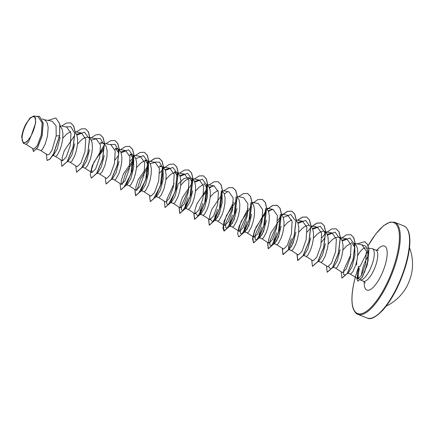 <?xml version="1.0" encoding="UTF-8"?>
<svg xmlns="http://www.w3.org/2000/svg" width="434" height="434" viewBox="0 0 434 434"><rect width="100%" height="100%" fill="white"/><g stroke="black" fill="none" stroke-linecap="round" stroke-linejoin="round"><path stroke-width="0.65" d="M386.184 306.144A46.595 46.595 0 0 0 404.553 290.243A18.217 6.119 -68.2 0 0 410.71 276.87A18.217 6.119 -68.2 0 0 411.888 271.863A46.595 46.595 0 0 0 409.506 247.684M34.313 127.943A13.845 4.649 111.8 0 1 24.982 142.531A13.845 4.649 111.8 0 1 23.273 131.404A13.845 4.649 111.8 0 1 32.604 116.811A13.845 4.649 111.8 0 1 34.313 127.943M367.853 250.901L359.867 266.736M359.043 266.156L357.442 273.914L358.001 278.948L361.62 275.194L365.667 263.612L366.339 250.988L361.907 244.803L355.164 243.485M356.58 264.93L356.781 261.159M365.368 247.912A14.968 5.029 -68.2 0 0 357.681 255.642M366.974 249.208L367.94 251.145M362.488 244.96L365.954 246.338L368.233 252.279L368.113 260.655L366.48 267.344M360.361 279.957A16.763 5.631 -68.2 0 0 372.839 262.174A16.763 5.631 -68.2 0 0 372.367 248.698A16.763 5.631 -68.2 0 0 371.84 248.573L368.791 248.259M359.433 268.353C358.517 272.091 358.115 275.031 358.24 277.169A16.763 5.631 -68.2 0 0 358.853 278.856M351.421 242.275L354.762 247.402L354.904 255.528L352.023 266.807L348.41 272.845L346.967 273.849M354.101 243.344L356.048 244.95L357.48 248.639L357.806 253.738L357.122 259.527L355.668 265.185L352.858 271.7L350.553 274.125L347.981 273.138M42.033 118.84L45.326 120.278L47.29 123.055L48.169 127.525L47.512 136.005L45.152 144.186L42.353 149.497L40.942 150.598L36.781 148.976M59.442 137.025L60.038 137.882L57.152 149.166L53.539 155.198L52.373 156.012M60.136 126.213L62.035 128.936L62.914 133.406L62.713 138.951L61.606 144.782L59.897 150.066L57.098 155.383L55.688 156.479L53.116 155.491M74.778 143.768L71.903 155.036L68.284 161.079L66.841 162.083M74.946 132.148L76.78 134.817L77.659 139.287L77.458 144.837L76.346 150.663L74.637 155.947L71.838 161.264L70.433 162.359L67.861 161.377M89.523 149.649L86.643 160.927L83.03 166.965L81.863 167.774M88.531 137.388L90.668 139.07L92.1 142.759L92.426 147.858L91.742 153.647L90.288 159.305L87.473 165.821L85.172 168.246L82.601 167.258M104.268 155.529L101.382 166.808L97.769 172.846L96.603 173.654M100.786 142.281L104.301 143.806L106.265 146.583L107.144 151.054L106.943 156.598L105.033 165.191L102.218 171.701L99.918 174.126L97.346 173.139M119.008 161.415L116.133 172.683L112.514 178.727L111.348 179.54M119.307 149.893L121.01 152.464L121.889 156.934L121.688 162.479L120.576 168.311L118.867 173.595L116.068 178.911L114.663 180.007L112.091 179.02M133.922 155.676L130.271 154.043L133.612 159.164L133.753 167.296L130.873 178.575L127.26 184.607L126.093 185.421M134.046 155.779L135.75 158.345L136.629 162.821L136.428 168.365L135.321 174.191L133.612 179.475L130.813 184.792L129.403 185.888L126.831 184.906M148.667 161.556L145.016 159.924L148.357 165.045L148.499 173.177L145.612 184.455L141.999 190.493L140.833 191.302M148.791 161.66L150.495 164.226L151.374 168.701L151.173 174.246L150.066 180.077L148.357 185.361L145.558 190.672L144.148 191.774L141.576 190.786M163.238 179.058L160.363 190.331L156.745 196.374L153.701 198.501L160.406 185.877L162.37 167.35L163.103 170.92L163.238 179.058M159.761 165.81L163.271 167.334L165.24 170.112L166.119 174.582L165.918 180.126L164.003 188.719L161.193 195.229L158.893 197.654L156.321 196.667M177.983 184.944L175.103 196.222L171.484 202.255L168.441 204.381L166.623 203.931L166.895 199.26L174.077 183.403M178.276 173.426L179.98 175.992L180.859 180.463L180.658 186.012L179.551 191.839L177.842 197.123L175.043 202.439L173.633 203.535L171.061 202.553M192.729 190.824L189.842 202.103L186.229 208.141L183.186 210.262L181.369 209.817L181.64 205.141L188.817 189.284M185.524 208.32L185.356 204.946L188.161 197.508M193.022 179.307L194.725 181.873L195.604 186.349L195.403 191.893L194.296 197.725L192.588 203.009L189.788 208.32L188.378 209.421L185.806 208.434M203.985 183.463L207.333 188.568L207.468 196.705L204.593 207.978L200.975 214.022L200.269 214.201L202.944 215.269L204.528 214.201L207.327 208.89L209.036 203.606L210.148 197.774L210.349 192.229L210.045 189.815L208.613 186.126L206.665 184.521M200.107 214.092L200.188 210.479L202.906 203.389M210.702 219.626L212.671 222.029L219.382 209.41L221.345 190.879L222.078 194.454L222.213 202.591L219.333 213.87L215.714 219.902L215.014 220.071L214.846 216.712L217.646 209.275M222.382 190.965L224.21 193.64L225.089 198.11L224.888 203.654L223.781 209.486L222.072 214.77L219.273 220.087L217.863 221.183L215.009 220.087M217.575 217.542L220.326 210.344M236.959 208.472L234.072 219.75L230.459 225.788L229.754 225.968L229.591 222.588L232.391 215.156M237.127 196.852L238.955 199.521L239.834 203.996L239.633 209.541L238.526 215.367L236.818 220.651L234.018 225.968L232.608 227.063L229.754 225.968M232.326 223.407L235.071 216.224M251.698 214.353L248.823 225.626L245.205 231.669L244.499 231.848L247.353 232.949L248.758 231.848L251.557 226.537L253.266 221.253L254.378 215.421L254.579 209.877L253.7 205.401L251.997 202.835M244.337 231.74L244.418 228.127L247.136 221.036M247.06 229.309L249.81 222.105M266.443 220.233L263.563 231.512L259.944 237.55L259.244 237.718L262.093 238.83L263.503 237.734L266.302 232.418L268.011 227.134L269.118 221.302L269.319 215.758L268.44 211.287L266.736 208.716M259.087 237.604L259.152 234.018L261.876 226.922M261.805 235.19L264.556 227.986M281.189 226.119L278.303 237.398L274.689 243.431L273.984 243.615L273.821 240.235L276.621 232.803M281.357 214.499L283.185 217.168L284.064 221.638L283.863 227.188L282.756 233.015L281.048 238.299L278.248 243.615L276.838 244.711L273.984 243.615M276.556 241.054L279.301 233.872M295.928 232L293.053 243.268L289.435 249.317L288.729 249.496L291.583 250.592L292.988 249.496L295.787 244.179L297.496 238.901L298.608 233.069L298.809 227.524L297.93 223.049L296.102 220.38M288.567 249.387L288.648 245.769L291.366 238.684M291.29 246.951L294.04 239.752M310.673 237.881L307.793 249.159L304.18 255.197L303.013 256.006M310.966 226.364L312.67 228.935L313.549 233.405L313.348 238.95L312.241 244.781L310.532 250.065L307.733 255.376L306.323 256.478L303.751 255.49M325.419 243.767L322.533 255.04L318.919 261.078L317.476 262.082M324.426 231.506L326.563 233.188L327.995 236.872L328.321 241.971L327.637 247.765L325.278 255.946L322.478 261.263L321.068 262.358L318.496 261.371M340.158 249.648L337.283 260.915L333.665 266.959L332.954 267.143M340.457 238.13L342.16 240.696L343.039 245.167L342.838 250.716L341.726 256.543L340.017 261.827L337.218 267.143L335.813 268.239L333.241 267.257M62.8 138.186L66.527 134.166L70.633 131.627M77.54 144.066L81.272 140.046L83.144 138.625L84.961 137.665L87.277 137.187M100.124 143.394L102.023 143.068M115.525 148.173L118.873 153.278L118.14 149.703L115.178 144.413L109.873 144.533M114.864 149.274L116.751 148.949M115.531 148.162L119.176 149.795M129.609 155.155L131.507 154.829M136.515 167.595L140.247 163.575L142.119 162.153L143.931 161.193L146.253 160.716M159.094 166.922L160.981 166.596M178.152 173.323L174.501 171.69L177.842 176.812M166 179.361L169.732 175.341L171.604 173.915L173.421 172.96L175.737 172.477M178.065 184.179L183.989 178.531L189.246 177.571L192.588 182.692L191.861 179.112L189.891 197.644L183.186 210.262M180.745 185.242L184.477 181.222L186.349 179.801L188.161 178.841L190.483 178.358M191.736 178.564L192.897 179.204M195.49 191.123L199.217 187.103L203.324 184.569M210.23 197.003L213.962 192.989L218.069 190.45M283.95 226.418L287.677 222.398L291.789 219.859M298.69 232.298L302.422 228.279L304.294 226.857L306.111 225.897L308.428 225.42M313.435 238.179L317.167 234.165L319.039 232.738L320.851 231.778L323.151 231.3M328.18 244.065L331.907 240.045L333.784 238.619L335.596 237.664L337.902 237.181M339.171 237.387L340.332 238.027M342.92 249.946L346.652 245.926L350.759 243.387M33.7 149.171L37.253 145.759L41.279 134.844L42.125 122.762L38.024 116.779L33.857 115.959M30.917 136.33L35.604 123.147L35.588 118.124L33.857 115.976L30.076 117.934L25.801 124.184A14.881 4.996 111.8 0 0 21.7 137.068L23.284 143.22L26.772 141.896L30.917 136.33L28.21 142.444L26.105 144.348L23.284 143.225M55.959 118.032L59.697 123.978L59.664 135.793L59.816 124.026L55.894 118.01M33.451 151.553L37.693 147.5L42.131 135.777L43.232 123.126L39.483 116.366M55.834 117.983L47.924 120.419M32.621 148.504L33.391 151.531L37.574 147.452L42.006 135.728L43.107 123.077L39.423 116.345L36.011 116.383M46.324 154.108L47.078 160.45L49.856 159.121L53.512 153.777L59.545 135.744L56.192 135.913L56.067 125.903L52.216 121.26L43.796 119.616M335.563 268.174L342.572 272.628L346.245 268.928L350.363 257.433L351.111 244.955L346.815 238.857L341.927 240.154M320.818 262.293L327.827 266.747L331.495 263.058L335.612 251.59L336.372 239.085L332.07 232.971L327.187 234.273M306.079 256.407L313.088 260.867L316.76 257.161L320.872 245.677L321.627 233.194L317.33 227.09L312.442 228.392M291.333 250.526L298.342 254.986L302.01 251.291L306.127 239.818L306.881 227.318L302.585 221.21L297.697 222.506M276.588 244.646L283.597 249.1L287.27 245.4L291.382 233.926L292.136 221.432L287.845 215.324L281.449 214.076M280.717 218.318L270.67 233.145L268.516 239.98L268.858 243.219L272.525 239.519L276.642 228.04L277.391 215.546L273.1 209.443L268.212 210.745M265.977 212.438L255.93 227.264L253.776 234.094L254.112 237.338L257.78 233.638L261.897 222.17L262.651 209.671L258.355 203.562M251.232 206.551L241.185 221.383L239.031 228.213L239.367 231.458L243.045 227.752L247.158 216.273L247.906 203.779L243.61 197.676L237.094 196.401M236.487 200.671L226.445 215.492L224.291 222.333L224.628 225.571L228.295 221.877L232.412 210.403L233.161 197.904L228.87 191.795L222.354 190.521M221.747 194.79L211.7 209.617L209.546 216.441L209.882 219.691L213.555 215.986L217.667 204.506L218.421 192.023L214.125 185.915L209.237 187.217M207.002 188.909L196.955 203.73L194.801 210.571L195.137 213.81L198.805 210.116L202.922 198.636L203.676 186.132L199.385 180.029L194.492 181.331M192.257 183.029L182.209 197.85L180.061 204.68L180.398 207.924L184.07 204.224L188.182 192.756L188.936 180.262L184.64 174.148L179.752 175.45M158.643 197.589L165.652 202.043L169.32 198.349L173.437 186.864L174.186 174.365L169.895 168.267L165.007 169.569M150.913 196.157L154.58 192.463L158.692 181L159.446 168.501L155.155 162.381L150.262 163.683M148.688 164.822L138.175 179.757L135.858 186.88L136.167 190.276L139.835 186.582L143.952 175.092L144.701 162.604L140.41 156.5L132.256 154.905M133.943 158.936L123.435 173.871L121.113 181.005L121.422 184.396L125.09 180.701L129.207 169.227L129.961 156.734L125.665 150.62L120.777 151.922M99.668 174.061L106.677 178.515L110.35 174.815L114.468 163.336L115.216 150.848L110.925 144.739L102.771 143.144M103.797 147.728L93.755 162.555L91.596 169.401L91.937 172.629L95.605 168.934L99.722 157.455L100.476 144.961L96.18 138.858L91.292 140.155M70.183 162.294L77.192 166.748L80.86 163.054L84.977 151.58L85.731 139.086L81.435 132.972L76.547 134.274M74.312 135.967L64.27 150.782L62.111 157.629L62.447 160.868L66.114 157.173L70.237 145.688L70.986 133.195L66.69 127.091L60.093 125.8M40.698 150.527L47.707 154.987L49.509 154.075L52.053 149.969L56.192 135.913M358.734 278.921L358.24 277.169M65.642 126.885L70.948 126.766L73.91 132.055M76.899 135.142L84.418 132.115L88.655 137.941M95.127 138.647L100.433 138.533L103.4 143.822M100.357 153.989L103.78 149.513M115.102 159.875L118.525 155.399M121.129 152.79L128.648 149.763L132.885 155.589L130.922 174.115L124.211 186.734M122.242 184.331L125.708 173.101L133.84 160.651M135.869 158.67L143.394 155.649L147.631 161.47L145.661 179.996L138.956 192.615M136.987 190.217L140.453 178.987L148.58 166.531M154.103 162.18L159.408 162.061L162.37 167.35M165.359 170.437L172.878 167.41L177.115 173.231L175.152 191.763L168.441 204.381M180.099 176.318L187.624 173.291L191.861 179.112M194.844 182.199L202.363 179.177L206.6 184.993L204.636 203.524L197.931 216.148L195.962 213.745M203.562 195.17L206.985 190.689M209.589 188.085L212.758 185.866M224.329 193.965L227.508 191.747M236.085 196.759L234.121 215.291L227.416 227.91L225.599 227.459L225.87 222.788L233.047 206.931M250.83 202.64L248.866 221.172L242.161 233.79L240.344 233.346L240.61 228.669L247.792 212.812M265.575 208.526L263.612 227.058L256.901 239.677L255.083 239.226L255.355 234.55L262.532 218.698M268.559 211.613L271.733 209.389M280.315 214.407L278.351 232.939L271.646 245.557L269.829 245.107L270.1 240.431L277.277 224.579M283.304 217.494L290.823 214.467L295.06 220.288M298.049 223.374L305.569 220.353L309.805 226.174M312.789 229.261L320.314 226.233L324.551 232.054L325.283 235.629M321.507 242.226L324.93 237.751M327.534 235.141L335.053 232.114L339.29 237.935M333.665 266.959L330.621 269.085L328.652 266.682M342.28 241.022L349.799 237.995L354.036 243.821L354.768 247.396M345.361 274.966L343.554 274.548L343.826 269.932L350.916 254.53M367.913 250.706L367.69 261.556L364.511 272.373M59.664 135.793L53.632 153.826L49.981 159.169L47.138 160.471M70.671 122.903L73.644 125.871L75.022 131.513L73.145 147.365L67.281 161.627L61.883 166.352M85.417 128.784L88.39 131.757L89.767 137.394L87.89 153.245L82.026 167.513L76.628 172.238M100.162 134.665L103.135 137.638L104.513 143.274L102.63 159.126L96.766 173.394L91.373 178.119M114.901 140.545L117.874 143.518L119.252 149.155L117.375 165.012L111.511 179.275L106.113 184M129.647 146.432L132.62 149.399L133.998 155.041L132.12 170.893L126.256 185.161L120.858 189.88M144.392 152.312L147.365 155.285L148.743 160.922L146.86 176.779L140.996 191.041L135.663 195.788L134.903 189.474M150.256 161.426L155.09 158.339L159.197 158.22L162.104 161.166L163.482 166.808L161.605 182.66L155.741 196.922L150.343 201.647M173.877 164.079L176.85 167.047L178.228 172.689L176.35 188.54L170.486 202.808L165.088 207.528M188.622 169.96L191.595 172.933L192.973 178.569L191.09 194.427L185.226 208.689L179.893 213.436L179.133 207.121M203.367 175.841L206.334 178.813L207.712 184.455L205.835 200.307L199.971 214.57L194.633 219.322L193.873 213.002M218.107 181.727L221.08 184.7L222.458 190.336L220.575 206.193L214.711 220.456L209.378 225.203L208.618 218.888M232.852 187.607L235.825 190.58L237.203 196.222L235.32 212.074L229.456 226.336L224.123 231.083L223.364 224.769M247.597 193.488L250.57 196.461L251.942 202.103L250.065 217.955L244.201 232.217L238.803 236.937M262.342 199.369L265.31 202.342L266.688 207.984L264.805 223.841L258.941 238.103L253.608 242.85L252.528 239.004L254.487 230.546L265.89 210.772M267.317 209.302L272.633 205.553L277.147 205.277L280.055 208.228L281.433 213.864L279.55 229.722L273.686 243.984L268.353 248.731L267.594 242.416M277.668 220.293L280.63 216.653M282.062 215.183L287.379 211.439L291.887 211.157L294.794 214.108L296.172 219.75L294.295 235.602L288.431 249.865L283.093 254.612L282.333 248.297M297.686 220.25L302.525 217.163L306.632 217.043L309.54 219.989L310.918 225.631L309.041 241.483L303.176 255.745L297.838 260.498L297.078 254.178M307.158 232.06L310.12 228.42M311.547 226.949L316.863 223.201L321.372 222.924L324.285 225.87L325.663 231.512L323.78 247.364L317.916 261.626L312.523 266.351M336.052 228.783L339.025 231.751L340.402 237.393L338.525 253.244L332.661 267.507L327.263 272.232M350.797 234.664L353.77 237.637L355.148 243.273L353.271 259.125L347.406 273.393L342.008 278.118M364.804 241.727L367.641 244.526L368.987 249.756L367.457 264.219L362.444 276.99L357.974 281.199M61.65 126.104L66.5 123.001L70.612 122.876L73.525 125.822L74.903 131.464L73.02 147.316L67.156 161.578L61.823 166.331L61.064 159.989M76.389 131.985L81.239 128.887L85.357 128.757L88.265 131.708L89.643 137.345L87.766 153.197L81.901 167.464L76.563 172.211L75.809 165.869M91.135 137.871L95.985 134.768L100.097 134.638L103.01 137.589L104.388 143.225L102.511 159.077L96.646 173.345L91.308 178.097L90.234 174.229L92.214 165.717L103.699 145.9M105.88 143.752L110.73 140.649L114.842 140.524L117.755 143.47L119.133 149.106L117.251 164.963L111.386 179.226L106.053 183.978L105.294 177.636M120.625 149.632L125.469 146.529L129.587 146.404L132.495 149.35L133.873 154.992L131.996 170.844L126.131 185.106L120.793 189.859L120.039 183.517M130.243 161.247L133.205 157.64M135.365 155.513L140.215 152.415L144.327 152.285L147.24 155.236L148.618 160.873L146.741 176.725L140.876 190.993L135.538 195.739L134.784 189.398M150.11 161.399L154.96 158.296L159.072 158.171L161.985 161.117L163.363 166.759L161.481 182.611L155.616 196.873L150.283 201.626L149.524 195.284M159.728 173.009L162.669 169.428M164.036 168.034L169.331 164.323L173.817 164.052L176.725 166.998L178.103 172.64L176.226 188.492L170.361 202.759L165.023 207.506L164.269 201.164M179.595 173.161L184.445 170.057L188.562 169.933L191.47 172.884L192.848 178.52L190.971 194.378L185.101 208.64L179.768 213.387L179.014 207.045M194.34 179.047L199.19 175.944L203.302 175.819L206.215 178.765L207.593 184.407L205.711 200.258L199.846 214.521L194.513 219.268L193.754 212.931M209.085 184.927L213.935 181.824L218.047 181.7L220.96 184.651L222.333 190.287L220.456 206.145L214.591 220.407L209.253 225.154L208.499 218.812M223.825 190.808L228.675 187.705L232.792 187.58L235.7 190.531L237.078 196.173L235.195 212.025L229.331 226.288L223.998 231.034L222.897 227.834L224.226 220.727L233.449 202.423M238.57 196.689L243.42 193.591L247.537 193.461L250.445 196.412L251.823 202.054L249.941 217.906L244.076 232.168L238.743 236.915L237.642 233.714L238.971 226.608L248.188 208.304M252.496 203.329L257.791 199.618L262.277 199.347L265.19 202.293L266.563 207.935L264.686 223.792L258.821 238.054L253.483 242.801L252.729 236.459M267.236 209.21L272.53 205.499L277.022 205.228L279.93 208.179L281.308 213.816L279.425 229.673L273.561 243.935L268.228 248.682L267.474 242.34M281.981 215.09L287.275 211.38L291.762 211.108L294.675 214.06L296.053 219.696L294.171 235.553L288.306 249.816L282.973 254.563L282.214 248.221M297.54 220.217L302.395 217.119L306.507 216.989L309.415 219.94L310.793 225.582L308.916 241.434L303.051 255.697L297.713 260.443L296.959 254.107M311.466 226.857L316.76 223.147L321.252 222.875L324.16 225.821L325.538 231.463L323.661 247.315L317.796 261.577L312.458 266.33L311.704 259.988M321.903 237.718L324.849 234.132M326.211 232.738L331.505 229.027L335.992 228.756L338.905 231.702L340.283 237.344L338.401 253.196L332.536 267.458L327.203 272.21L326.444 265.868M340.956 238.624L346.245 234.908L350.737 234.637L353.645 237.588L355.023 243.224L353.146 259.076L347.281 273.344L341.943 278.091L341.216 271.771M357.198 243.881L364.744 241.705L367.517 244.472L368.862 249.707L367.332 264.17L362.325 276.941L357.914 281.178L356.998 279.567L358.196 268.537M367.164 318.041A49.568 16.649 -68.2 0 0 405.296 265.803A49.568 16.649 -68.2 0 0 403.897 225.962L394.636 222.268A49.568 16.649 111.8 0 1 396.03 262.109A49.568 16.649 111.8 0 1 357.898 314.346L367.164 318.041C370.614 320.064 376.028 317.232 383.406 309.545C392.667 298.511 400.088 284.02 405.66 266.069C408.627 255.924 410.027 247.201 409.864 239.899C409.729 235.96 409.164 232.868 408.172 230.617C406.761 227.839 405.334 226.288 403.897 225.962M368.157 245.736A48.912 16.432 111.8 0 1 394.625 223.043A48.912 16.432 111.8 0 1 395.2 261.962A48.912 16.432 111.8 0 1 362.238 313.505A48.912 16.432 111.8 0 1 356.195 274.196A48.912 16.432 111.8 0 1 358.88 266.069M361.522 275.373A16.763 5.631 111.8 0 1 362.943 267.751A16.763 5.631 111.8 0 1 368.282 255.935M372.367 248.698L375.839 250.082A16.763 5.631 111.8 0 1 376.311 263.557A16.763 5.631 111.8 0 1 363.415 281.227L365.319 282.854M376.755 250.337A23.707 7.964 111.8 0 1 385.148 265.114A23.707 7.964 111.8 0 1 371.851 288.572A23.707 7.964 111.8 0 1 364.251 281.677M356.14 274.234C353.173 284.384 351.773 293.107 351.936 300.409C352.072 304.348 352.63 307.44 353.623 309.692C355.039 312.469 356.466 314.021 357.898 314.346M375.839 250.082L378.345 250.217M367.093 248.091L368.672 248.248M360.323 279.995L363.415 281.227M33.695 149.182L26.04 144.316M358.001 278.948L350.309 274.055M355.045 243.463L353.764 243.214M346.815 238.852L338.666 237.257M332.075 232.971L323.921 231.376M317.33 227.085L310.934 225.837M302.585 221.204L296.069 219.929M268.858 243.219L261.848 238.765M273.1 209.443L266.704 208.19M254.112 237.338L247.103 232.879M258.355 203.557L251.959 202.309M239.367 231.458L232.358 226.998M224.628 225.571L217.618 221.118M209.882 219.691L202.873 215.237M214.125 185.909L207.729 184.662M195.137 213.81L188.128 209.351M199.385 180.029L192.989 178.781M192.864 178.754L191.73 178.537M180.398 207.924L173.388 203.47M184.64 174.148L178.244 172.9M178.124 172.873L176.844 172.623M169.895 168.267L161.746 166.672M150.907 196.163L143.898 191.703M155.155 162.381L148.759 161.133M148.634 161.112L147.359 160.862M136.167 190.282L129.158 185.823M121.422 184.396L114.413 179.942M125.665 150.62L119.269 149.367M119.149 149.345L117.874 149.095M91.937 172.634L84.928 168.175M96.18 138.853L88.026 137.263M81.435 132.972L74.919 131.697M62.447 160.868L55.438 156.414M132.885 155.589L133.618 159.164M147.631 161.47L148.363 165.045M177.115 173.231L177.848 176.812M206.6 184.993L207.333 188.568M197.931 216.148L200.975 214.022M212.671 222.029L215.714 219.902M227.416 227.91L230.459 225.788M242.161 233.79L243.762 232.673M244.038 232.478L245.205 231.669M256.901 239.677L259.944 237.55M271.646 245.557L273.246 244.434M273.523 244.244L274.689 243.431M286.391 251.438L287.992 250.32M288.268 250.125L289.435 249.317M368.07 245.796L375.822 233.893L383.499 225.751L390.009 222.116L394.636 222.268"/></g></svg>
